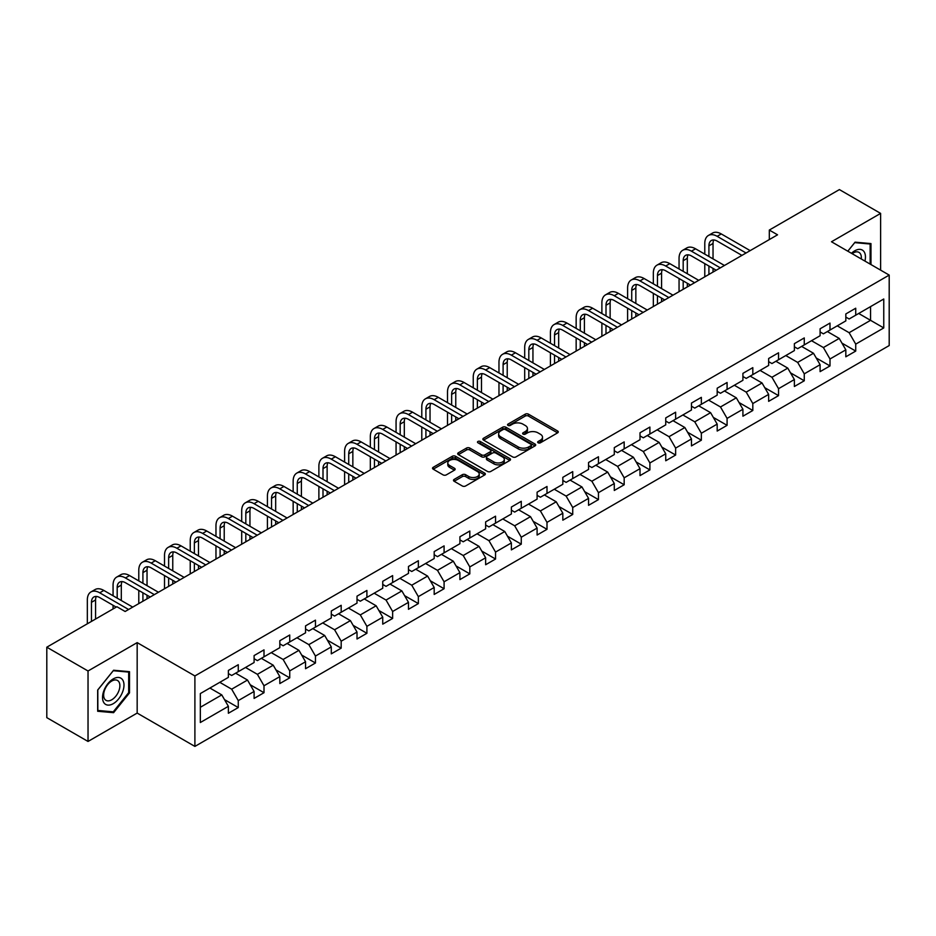 <?xml version="1.0" encoding="UTF-8"?>
<svg xmlns="http://www.w3.org/2000/svg" width="936" height="936" viewBox="0 0 936 936"><rect width="100%" height="100%" fill="white"/><g stroke="black" fill="none" stroke-linecap="round" stroke-linejoin="round"><path stroke-width="1.4" d="M538.141 442.798A1.603 0.924 0 0 0 540.4 442.798L557.599 432.865A2.293 1.322 0 0 0 558.277 431.929A2.293 1.322 0 0 0 557.599 430.993L528.466 414.168A2.293 1.322 0 0 0 525.225 414.168L508.026 424.102A1.603 0.924 0 0 0 507.558 424.757A1.603 0.924 0 0 0 508.026 425.412A1.603 0.924 0 0 0 510.295 425.412L512.519 424.125A7.324 4.224 0 0 1 522.885 424.125L525.307 425.529A7.324 4.224 0 0 1 527.448 428.524A7.324 4.224 0 0 1 525.307 431.508L523.084 432.795A1.603 0.924 0 0 0 522.616 433.45A1.603 0.924 0 0 0 523.084 434.105A1.603 0.924 0 0 0 525.353 434.105L527.576 432.818A7.324 4.224 0 0 1 537.931 432.818L540.365 434.222A7.324 4.224 0 0 1 542.506 437.206A7.324 4.224 0 0 1 540.365 440.201L538.141 441.488A1.603 0.924 0 0 0 537.662 442.143A1.603 0.924 0 0 0 538.141 442.798L538.141 441.488M454.159 479.407A2.293 1.322 0 0 0 453.492 480.344A2.293 1.322 0 0 0 454.159 481.279L462.337 485.995A2.293 1.322 0 0 0 465.578 485.995L484.672 474.973A2.293 1.322 0 0 0 485.351 474.037A2.293 1.322 0 0 0 484.672 473.101L455.539 456.277A2.293 1.322 0 0 0 452.299 456.277L433.204 467.31A2.293 1.322 0 0 0 432.526 468.234A2.293 1.322 0 0 0 433.204 469.17L443.079 474.88A2.293 1.322 0 0 0 446.308 474.88L454.486 470.153A2.293 1.322 0 0 0 455.153 469.217A2.293 1.322 0 0 0 454.486 468.281L449.584 465.461A6.119 3.533 0 0 1 447.794 462.957A6.119 3.533 0 0 1 451.573 459.693A6.119 3.533 0 0 1 458.254 460.453L477.43 471.533A6.119 3.533 0 0 1 479.22 474.037A6.119 3.533 0 0 1 475.441 477.301A6.119 3.533 0 0 1 468.772 476.529L465.578 474.692A2.293 1.322 0 0 0 462.337 474.692L454.159 479.407L454.159 481.279M137.171 642.622L88.031 670.995L46.8 647.197L46.8 717.655L88.031 741.452L137.171 713.08L194.899 746.413L194.899 675.944L137.171 642.622L137.171 713.08M880.624 270.141L880.624 213.396L831.484 241.769L889.2 275.09L194.899 675.944M880.624 213.396L839.393 189.587L769.31 230.057L769.31 239.581M46.8 647.197L116.895 606.727L125.132 611.489L777.547 234.819L769.31 230.057M512.682 456.932A2.293 1.322 0 0 0 515.923 456.932L535.018 445.899A2.293 1.322 0 0 0 535.696 444.963A2.293 1.322 0 0 0 535.018 444.038L505.885 427.214A2.293 1.322 0 0 0 502.644 427.214L483.538 438.235A2.293 1.322 0 0 0 482.871 439.171A2.293 1.322 0 0 0 483.538 440.107L512.682 456.932M478.6 443.137A1.603 0.924 0 0 1 480.226 443.371L509.816 460.453L490.745 471.463A2.293 1.322 0 0 1 487.504 471.463L458.371 454.639L458.371 452.767A2.293 1.322 0 0 0 457.704 453.703A2.293 1.322 0 0 0 458.371 454.639M458.371 452.767L466.549 448.051A2.293 1.322 0 0 1 469.778 448.051L481.595 454.873A2.293 1.322 0 0 0 484.836 454.873L490.265 451.749A2.293 1.322 0 0 0 490.932 450.813A2.293 1.322 0 0 0 490.265 449.877L477.957 442.775A1.603 0.924 0 0 1 477.489 442.12A1.603 0.924 0 0 1 478.483 441.265A1.603 0.924 0 0 1 480.226 441.464L509.851 458.57A2.293 1.322 0 0 1 510.518 459.506A2.293 1.322 0 0 1 509.851 460.43L509.851 458.57M194.899 746.413L889.2 345.56L889.2 275.09M224.5 699.613L238.27 707.558L238.27 700.608L254.101 691.47L254.101 698.42L263.999 692.71L263.999 685.76L279.829 676.611L279.829 683.561L289.727 677.851L289.727 670.901L305.557 661.764L305.557 668.713L315.455 663.004L315.455 656.054L331.285 646.905L331.285 653.855L341.184 648.145L341.184 641.195L357.014 632.057L357.014 639.007L366.9 633.298L366.9 626.336L382.742 617.198L382.742 624.148L392.629 618.439L392.629 611.489L408.47 602.351L408.47 609.301L418.357 603.591L418.357 596.63L434.187 587.492L434.187 594.442L444.085 588.732L444.085 581.782L459.915 572.645L459.915 579.595L469.813 573.873L469.813 566.923L485.644 557.786L485.644 564.736L495.542 559.026L495.542 552.076L511.372 542.938L511.372 549.888L521.27 544.167L521.27 537.217L537.1 528.079L537.1 535.029L546.998 529.32L546.998 522.37L562.828 513.232L562.828 520.182L572.727 514.461L572.727 507.511L588.557 498.373L588.557 505.323L598.455 499.613L598.455 492.664L614.285 483.526L614.285 490.476L624.172 484.754L624.172 477.805L640.013 468.667L640.013 475.617L649.9 469.907L649.9 462.957L665.742 453.808L665.742 460.769L675.628 455.048L675.628 448.098L691.458 438.961L691.458 445.91L701.356 440.201L701.356 433.251L717.187 424.102L717.187 431.051L727.085 425.342L727.085 418.392L742.915 409.254L742.915 416.204L752.813 410.495L752.813 403.545L768.643 394.395L768.643 401.345L778.541 395.635L778.541 388.686L794.371 379.548L794.371 386.498L804.27 380.788L804.27 373.838L820.1 364.689L820.1 371.639L829.998 365.929L829.998 358.979L845.828 349.842L845.828 356.791L855.726 351.082L855.726 344.132L883.76 327.939L883.76 298.993L870.562 306.61L870.562 320.323L883.76 327.939M238.27 707.558L228.372 713.267L228.372 706.317L200.339 722.51L200.339 693.564L228.372 677.371L228.372 670.422L238.27 664.712L238.27 671.662L254.101 662.524L254.101 655.574L263.999 649.865L263.999 656.815L279.829 647.665L279.829 640.715L289.727 635.006L289.727 641.956L305.557 632.818L305.557 625.868L315.455 620.147L315.455 627.108L331.285 617.959L331.285 611.009L341.184 605.299L341.184 612.249L357.014 603.112L357.014 596.162L366.9 590.44L366.9 597.402L382.742 588.253L382.742 581.303L392.629 575.593L392.629 582.543L408.47 573.405L408.47 566.455L418.357 560.734L418.357 567.684L434.187 558.546L434.187 551.596L444.085 545.887L444.085 552.837L459.915 543.699L459.915 536.749L469.813 531.028L469.813 537.978L485.644 528.84L485.644 521.89L495.542 516.181L495.542 523.13L511.372 513.993L511.372 507.043L521.27 501.322L521.27 508.271L537.1 499.134L537.1 492.184L546.998 486.474L546.998 493.424L562.828 484.286L562.828 477.325L572.727 471.615L572.727 478.565L588.557 469.427L588.557 462.478L598.455 456.768L598.455 463.718L614.285 454.58L614.285 447.619L624.172 441.909L624.172 448.859L640.013 439.721L640.013 432.771L649.9 427.062L649.9 434.011L665.742 424.862L665.742 417.912L675.628 412.203L675.628 419.152L691.458 410.015L691.458 403.065L701.356 397.355L701.356 404.305L717.187 395.156L717.187 388.206L727.085 382.496L727.085 389.446L742.915 380.308L742.915 373.359L752.813 367.649L752.813 374.599L768.643 365.45L768.643 358.5L778.541 352.79L778.541 359.74L794.371 350.602L794.371 343.652L804.27 337.931L804.27 344.893L820.1 335.743L820.1 328.793L829.998 323.084L829.998 330.034L845.828 320.896L845.828 313.946L855.726 308.225L855.726 315.186L883.76 298.993M235.626 673.183L247.502 680.039L231.672 689.188L219.796 682.332M228.372 673.569L231.672 675.476L238.27 671.662M231.672 689.188L238.27 700.608M247.502 680.039L254.101 691.47M261.355 658.336L273.23 665.192L257.4 674.329L245.524 667.473M254.101 658.71L257.4 660.617L263.999 656.815M257.4 674.329L263.999 685.76M273.23 665.192L279.829 676.611M287.083 643.477L298.958 650.333L283.128 659.47L271.253 652.626M279.829 643.863L283.128 645.77L289.727 641.956M283.128 659.47L289.727 670.901M298.958 650.333L305.557 661.764M312.811 628.629L324.687 635.485L308.857 644.623L296.981 637.767M305.557 629.004L308.857 630.911L315.455 627.108M308.857 644.623L315.455 656.054M324.687 635.485L331.285 646.905M338.54 613.77L350.415 620.626L334.585 629.764L322.709 622.908M331.285 614.156L334.585 616.063L341.184 612.249M334.585 629.764L341.184 641.195M350.415 620.626L357.014 632.057M364.268 598.923L376.143 605.779L360.313 614.917L348.438 608.061M357.014 599.297L360.313 601.204L366.9 597.402M360.313 614.917L366.9 626.336M376.143 605.779L382.742 617.198M389.996 584.064L401.872 590.92L386.041 600.058L374.166 593.202M382.742 584.45L386.041 586.357L392.629 582.543M386.041 600.058L392.629 611.489M401.872 590.92L408.47 602.351M415.724 569.217L427.6 576.073L411.758 585.211L399.894 578.354M408.47 569.591L411.758 571.498L418.357 567.684M411.758 585.211L418.357 596.63M427.6 576.073L434.187 587.492M441.453 554.358L453.316 561.214L437.486 570.352L425.611 563.495M434.187 554.744L437.486 556.639L444.085 552.837M437.486 570.352L444.085 581.782M453.316 561.214L459.915 572.645M467.181 539.51L479.045 546.367L463.215 555.504L451.339 548.648M459.915 539.885L463.215 541.792L469.813 537.978M463.215 555.504L469.813 566.923M479.045 546.367L485.644 557.786M492.898 524.651L504.773 531.508L488.943 540.645L477.067 533.789M485.644 525.038L488.943 526.933L495.542 523.13M488.943 540.645L495.542 552.076M504.773 531.508L511.372 542.938M518.626 509.804L530.501 516.66L514.671 525.798L502.796 518.942M511.372 510.178L514.671 512.086L521.27 508.271M514.671 525.798L521.27 537.217M530.501 516.66L537.1 528.079M544.354 494.945L556.23 501.801L540.4 510.939L528.524 504.083M537.1 495.331L540.4 497.227L546.998 493.424M540.4 510.939L546.998 522.37M556.23 501.801L562.828 513.232M570.082 480.098L581.958 486.942L566.128 496.092L554.252 489.235M562.828 480.472L566.128 482.379L572.727 478.565M566.128 496.092L572.727 507.511M581.958 486.942L588.557 498.373M595.811 465.239L607.686 472.095L591.856 481.233L579.981 474.376M588.557 465.625L591.856 467.52L598.455 463.718M591.856 481.233L598.455 492.664M607.686 472.095L614.285 483.526M621.539 450.38L633.415 457.236L617.584 466.385L605.709 459.529M614.285 450.766L617.584 452.673L624.172 448.859M617.584 466.385L624.172 477.805M633.415 457.236L640.013 468.667M647.267 435.532L659.143 442.389L643.313 451.526L631.437 444.67M640.013 435.907L643.313 437.814L649.9 434.011M643.313 451.526L649.9 462.957M659.143 442.389L665.742 453.808M672.996 420.673L684.871 427.53L669.029 436.679L657.166 429.823M665.742 421.06L669.029 422.967L675.628 419.152M669.029 436.679L675.628 448.098M684.871 427.53L691.458 438.961M698.724 405.826L710.6 412.682L694.758 421.82L682.882 414.964M691.458 406.201L694.758 408.108L701.356 404.305M694.758 421.82L701.356 433.251M710.6 412.682L717.187 424.102M724.452 390.967L736.316 397.823L720.486 406.973L708.61 400.117M717.187 391.353L720.486 393.26L727.085 389.446M720.486 406.973L727.085 418.392M736.316 397.823L742.915 409.254M750.169 376.12L762.044 382.976L746.214 392.114L734.339 385.258M742.915 376.494L746.214 378.401L752.813 374.599M746.214 392.114L752.813 403.545M762.044 382.976L768.643 394.395M775.897 361.261L787.773 368.117L771.943 377.266L760.067 370.41M768.643 361.647L771.943 363.554L778.541 359.74M771.943 377.266L778.541 388.686M787.773 368.117L794.371 379.548M801.625 346.414L813.501 353.27L797.671 362.407L785.795 355.551M794.371 346.788L797.671 348.695L804.27 344.893M797.671 362.407L804.27 373.838M813.501 353.27L820.1 364.689M827.354 331.555L839.229 338.411L823.399 347.548L811.524 340.704M820.1 331.941L823.399 333.848L829.998 330.034M823.399 347.548L829.998 358.979M839.229 338.411L845.828 349.842M858.686 313.466L870.562 320.323L849.127 332.701L837.252 325.845M845.828 317.082L849.127 318.989L855.726 315.186M849.127 332.701L855.726 344.132M88.031 670.995L88.031 741.452M200.339 707.277L221.774 694.898L209.898 688.042M221.774 694.898L228.372 706.317M841.955 343.126L855.726 351.082M816.227 357.985L829.998 365.929M790.499 372.832L804.27 380.788M764.77 387.691L778.541 395.635M739.042 402.538L752.813 410.495M713.314 417.397L727.085 425.342M687.586 432.245L701.356 440.201M661.857 447.104L675.628 455.048M636.129 461.951L649.9 469.907M610.412 476.81L624.172 484.754M584.684 491.657L598.455 499.613M558.956 506.516L572.727 514.461M533.227 521.364L546.998 529.32M507.499 536.223L521.27 544.167M481.771 551.07L495.542 559.026M456.043 565.929L469.813 573.873M430.314 580.776L444.085 588.732M404.586 595.635L418.357 603.591M378.858 610.494L392.629 618.439M353.129 625.342L366.9 633.298M327.413 640.201L341.184 648.145M301.685 655.048L315.455 663.004M275.956 669.907L289.727 677.851M250.228 684.754L263.999 692.71M870.971 264.572L870.971 243.582L855.059 242.167L847.805 251.199M97.672 711.266L113.595 712.682L129.507 692.886L129.507 671.674L113.595 670.246L97.672 690.043L97.672 711.266M128.677 692.418L129.507 692.886M111.91 711.723L113.595 712.682M538.773 443.02L540.365 442.108A7.324 4.224 0 0 0 542.506 439.113L542.506 437.206M527.448 428.524L527.448 430.42A7.324 4.224 0 0 1 525.307 433.415L523.727 434.327M557.575 432.888L528.466 416.075A2.293 1.322 0 0 0 525.225 416.075L508.669 425.634M534.994 445.922L505.885 429.121A2.293 1.322 0 0 0 502.644 429.121L483.573 440.131M530.969 445.618A1.603 0.924 0 0 0 531.437 444.963A1.603 0.924 0 0 0 530.969 444.319L505.393 429.542A1.603 0.924 0 0 0 503.135 429.542L500.783 430.899A7.324 4.224 0 0 0 498.642 433.894A7.324 4.224 0 0 0 500.783 436.89L518.263 446.975A7.324 4.224 0 0 0 528.629 446.975L530.969 445.618L530.969 447.525A1.603 0.924 0 0 0 531.437 446.87L531.437 444.963M498.642 433.894L498.642 435.802A7.324 4.224 0 0 0 500.783 438.785L500.783 436.89M530.969 447.525L528.629 448.882A7.324 4.224 0 0 1 518.263 448.882L500.783 438.785M458.406 454.662L466.549 449.959L466.549 448.051M490.932 450.813L490.932 452.708A2.293 1.322 0 0 1 490.265 453.644L484.836 456.78A2.293 1.322 0 0 1 481.595 456.78L469.778 449.959A2.293 1.322 0 0 0 466.549 449.959M493.857 461.951A6.119 3.533 0 0 0 500.538 462.723A6.119 3.533 0 0 0 504.317 459.459A6.119 3.533 0 0 0 502.527 456.955L495.764 453.047A2.293 1.322 0 0 0 492.523 453.047L487.106 456.183A2.293 1.322 0 0 0 486.439 457.119A2.293 1.322 0 0 0 487.106 458.055L493.857 461.951L493.857 463.858A6.119 3.533 0 0 0 500.538 464.63A6.119 3.533 0 0 0 504.317 461.354L504.317 459.459M486.439 457.119L486.439 459.026A2.293 1.322 0 0 0 487.106 459.962L487.106 458.055M493.857 463.858L487.106 459.962M479.22 474.037L479.22 475.933A6.119 3.533 0 0 1 475.441 479.209A6.119 3.533 0 0 1 468.772 478.436L465.578 476.588A2.293 1.322 0 0 0 462.337 476.588L454.194 481.291M447.794 462.957L447.794 464.864A6.119 3.533 0 0 0 449.584 467.368L449.584 465.461M454.451 470.176L449.584 467.368M484.672 473.101L484.672 474.973L455.539 458.184A2.293 1.322 0 0 0 452.299 458.184L433.228 469.193M704.785 254.124L704.785 243.465A17.491 10.097 60 0 1 708.412 235.462L712.53 233.076A17.491 10.097 60 0 1 721.282 233.941L750.169 250.626M708.412 235.462A17.491 10.097 60 0 1 717.163 236.328L746.05 253.001M741.932 255.388L717.163 241.09A11.665 6.727 -120 0 0 711.325 240.505A11.665 6.727 -120 0 0 708.915 245.84L708.915 256.511M713.77 239.967A11.665 6.727 -120 0 0 713.033 243.465L713.033 258.886M708.915 266.035L708.915 274.447M713.033 268.41L713.033 272.072M704.785 276.834L704.785 263.648M869.135 243.418L870.152 244.015L870.152 264.092M847.84 251.211L854.732 242.635L870.152 244.015M864.934 261.085A15.163 8.752 120 0 0 862.313 250.064A15.163 8.752 120 0 0 851.456 253.305M861.272 258.968A11.478 6.622 120 0 0 858.967 252.381A11.478 6.622 120 0 0 852.111 253.679M113.268 703.661A15.163 8.752 120 0 0 123.985 685.093A15.163 8.752 120 0 0 113.268 678.904A15.163 8.752 120 0 0 102.539 697.472A15.163 8.752 120 0 0 113.268 703.661M111.758 699.777A11.478 6.622 120 0 0 119.258 689.668A11.478 6.622 120 0 0 117.503 680.472A11.478 6.622 120 0 0 111.758 681.034A11.478 6.622 120 0 0 104.259 691.154A11.478 6.622 120 0 0 106.025 700.35A11.478 6.622 120 0 0 111.758 699.777M97.847 689.902L113.268 670.714L128.677 672.095L128.677 692.652L113.268 711.84L97.847 710.459L97.812 689.879M127.659 671.51L128.677 672.095M679.056 268.983L679.056 258.324A17.491 10.097 60 0 1 682.683 250.31L686.802 247.935A17.491 10.097 60 0 1 695.553 248.8L724.452 265.473M682.683 250.31A17.491 10.097 60 0 1 691.435 251.176L720.322 267.86M716.204 270.235L691.435 255.937A11.665 6.727 -120 0 0 685.597 255.364A11.665 6.727 -120 0 0 683.186 260.699L683.186 271.358M688.042 254.826A11.665 6.727 -120 0 0 687.305 258.324L687.305 273.745M683.186 280.882L683.186 289.306M687.305 283.269L687.305 286.919M679.056 291.681L679.056 278.507M653.34 283.83L653.34 273.172A17.491 10.097 60 0 1 656.955 265.169L661.085 262.782A17.491 10.097 60 0 1 669.825 263.648L698.724 280.332M656.955 265.169A17.491 10.097 60 0 1 665.707 266.035L694.594 282.707M690.475 285.094L665.707 270.796A11.665 6.727 -120 0 0 659.868 270.211A11.665 6.727 -120 0 0 657.458 275.547L657.458 286.217M662.314 269.673A11.665 6.727 -120 0 0 661.577 273.172L661.577 288.592M657.458 295.741L657.458 304.153M661.577 298.116L661.577 301.778M653.34 306.54L653.34 293.354M627.611 298.689L627.611 288.031A17.491 10.097 60 0 1 631.227 280.016L635.357 277.641A17.491 10.097 60 0 1 644.097 278.507L672.996 295.191M631.227 280.016A17.491 10.097 60 0 1 639.978 280.882L668.866 297.566M664.747 299.941L639.978 285.644A11.665 6.727 -120 0 0 634.14 285.07A11.665 6.727 -120 0 0 631.73 290.406L631.73 301.064M636.585 284.532A11.665 6.727 -120 0 0 635.848 288.031L635.848 303.451M631.73 310.588L631.73 319.012M635.848 312.975L635.848 316.625M627.611 321.387L627.611 308.213M601.883 313.548L601.883 302.878A17.491 10.097 60 0 1 605.498 294.875L609.628 292.488A17.491 10.097 60 0 1 618.368 293.354L647.267 310.038M605.498 294.875A17.491 10.097 60 0 1 614.25 295.741L643.137 312.425M639.019 314.8L614.25 300.503A11.665 6.727 -120 0 0 608.423 299.918A11.665 6.727 -120 0 0 606.001 305.265L606.001 315.923M610.857 299.38A11.665 6.727 -120 0 0 610.132 302.878L610.132 318.298M606.001 325.447L606.001 333.86M610.132 327.822L610.132 331.484M601.883 336.246L601.883 323.06M576.155 328.396L576.155 317.737A17.491 10.097 60 0 1 579.77 309.722L583.9 307.347A17.491 10.097 60 0 1 592.64 308.213L621.539 324.897M579.77 309.722A17.491 10.097 60 0 1 588.522 310.588L617.421 327.272M613.291 329.647L588.522 315.35A11.665 6.727 -120 0 0 582.695 314.777A11.665 6.727 -120 0 0 580.273 320.112L580.273 330.782M585.129 314.239A11.665 6.727 -120 0 0 584.403 317.737L584.403 333.157M580.273 340.295L580.273 348.719M584.403 342.681L584.403 346.332M576.155 351.094L576.155 337.919M550.426 343.255L550.426 332.584A17.491 10.097 60 0 1 554.053 324.581L558.172 322.195A17.491 10.097 60 0 1 566.923 323.06L595.811 339.745M554.053 324.581A17.491 10.097 60 0 1 562.793 325.447L591.692 342.131M587.562 344.506L562.793 330.209A11.665 6.727 -120 0 0 556.967 329.624A11.665 6.727 -120 0 0 554.545 334.971L554.545 345.63M559.4 329.086A11.665 6.727 -120 0 0 558.675 332.584L558.675 348.005M554.545 355.154L554.545 363.566M558.675 357.529L558.675 361.191M550.426 365.953L550.426 352.767M524.698 358.102L524.698 347.443A17.491 10.097 60 0 1 528.325 339.429L532.444 337.054A17.491 10.097 60 0 1 541.195 337.919L570.082 354.604M528.325 339.429A17.491 10.097 60 0 1 537.065 340.295L565.964 356.979M561.834 359.365L537.065 345.056A11.665 6.727 -120 0 0 531.238 344.483A11.665 6.727 -120 0 0 528.817 349.818L528.817 360.489M533.672 343.945A11.665 6.727 -120 0 0 532.947 347.443L532.947 362.864M528.817 370.001L528.817 378.425M532.947 372.388L532.947 376.038M524.698 380.8L524.698 367.626M498.97 372.961L498.97 362.29A17.491 10.097 60 0 1 502.597 354.288L506.715 351.901A17.491 10.097 60 0 1 515.467 352.767L544.354 369.451M502.597 354.288A17.491 10.097 60 0 1 511.337 355.154L540.236 371.838M536.106 374.213L511.337 359.915A11.665 6.727 -120 0 0 505.51 359.33A11.665 6.727 -120 0 0 503.1 364.677L503.1 375.336M507.944 358.792A11.665 6.727 -120 0 0 507.218 362.29L507.218 377.723M503.1 384.86L503.1 393.272M507.218 387.235L507.218 390.897M498.97 395.659L498.97 382.473M473.242 387.808L473.242 377.149A17.491 10.097 60 0 1 476.869 369.135L480.987 366.76A17.491 10.097 60 0 1 489.739 367.626L518.626 384.31M476.869 369.135A17.491 10.097 60 0 1 485.608 370.001L514.507 386.685M510.389 389.072L485.608 374.763A11.665 6.727 -120 0 0 479.782 374.189A11.665 6.727 -120 0 0 477.372 379.525L477.372 390.195M482.215 373.651A11.665 6.727 -120 0 0 481.49 377.149L481.49 392.57M477.372 399.707L477.372 408.131M481.49 402.094L481.49 405.744M473.242 410.506L473.242 397.332M447.513 402.667L447.513 391.997A17.491 10.097 60 0 1 451.14 383.994L455.259 381.607A17.491 10.097 60 0 1 464.01 382.473L492.898 399.157M451.14 383.994A17.491 10.097 60 0 1 459.88 384.86L488.779 401.544M484.661 403.919L459.88 389.622A11.665 6.727 -120 0 0 454.054 389.037A11.665 6.727 -120 0 0 451.643 394.384L451.643 405.042M456.499 388.498A11.665 6.727 -120 0 0 455.762 391.997L455.762 407.429M451.643 414.566L451.643 422.978M455.762 416.941L455.762 420.603M447.513 425.365L447.513 412.179M421.785 417.514L421.785 406.856A17.491 10.097 60 0 1 425.412 398.841L429.53 396.466A17.491 10.097 60 0 1 438.282 397.332L467.181 414.016M425.412 398.841A17.491 10.097 60 0 1 434.164 399.707L463.051 416.391M458.932 418.778L434.164 404.469A11.665 6.727 -120 0 0 428.325 403.896A11.665 6.727 -120 0 0 425.915 409.231L425.915 419.901M430.771 403.357A11.665 6.727 -120 0 0 430.034 406.856L430.034 422.276M425.915 429.413L425.915 437.837M430.034 431.8L430.034 435.451M421.785 440.212L421.785 427.038M396.068 432.373L396.068 421.703A17.491 10.097 60 0 1 399.684 413.7L403.814 411.313A17.491 10.097 60 0 1 412.554 412.179L441.453 428.863M399.684 413.7A17.491 10.097 60 0 1 408.435 414.566L437.323 431.25M433.204 433.625L408.435 419.328A11.665 6.727 -120 0 0 402.597 418.743A11.665 6.727 -120 0 0 400.187 424.09L400.187 434.749M405.042 418.216A11.665 6.727 -120 0 0 404.305 421.703L404.305 437.135M400.187 444.272L400.187 452.685M404.305 446.647L404.305 450.31M396.068 455.071L396.068 441.897M370.34 447.221L370.34 436.562A17.491 10.097 60 0 1 373.955 428.548L378.085 426.172A17.491 10.097 60 0 1 386.825 427.038L415.724 443.722M373.955 428.548A17.491 10.097 60 0 1 382.707 429.413L411.594 446.098M407.476 448.484L382.707 434.175A11.665 6.727 -120 0 0 376.869 433.602A11.665 6.727 -120 0 0 374.459 438.937L374.459 449.608M379.314 433.064A11.665 6.727 -120 0 0 378.577 436.562L378.577 451.983M374.459 459.131L374.459 467.544M378.577 461.506L378.577 465.157M370.34 469.919L370.34 456.745M344.612 462.08L344.612 451.409A17.491 10.097 60 0 1 348.227 443.407L352.357 441.02A17.491 10.097 60 0 1 361.097 441.897L389.996 458.57M348.227 443.407A17.491 10.097 60 0 1 356.979 444.272L385.866 460.957M381.748 463.332L356.979 449.034A11.665 6.727 -120 0 0 351.152 448.461A11.665 6.727 -120 0 0 348.73 453.796L348.73 464.455M353.586 447.923A11.665 6.727 -120 0 0 352.849 451.409L352.849 466.842M348.73 473.979L348.73 482.391M352.849 476.354L352.849 480.016M344.612 484.778L344.612 471.604M318.883 476.927L318.883 466.268A17.491 10.097 60 0 1 322.499 458.254L326.629 455.879A17.491 10.097 60 0 1 335.369 456.745L364.268 473.429M322.499 458.254A17.491 10.097 60 0 1 331.25 459.131L360.149 475.804M356.019 478.191L331.25 463.882A11.665 6.727 -120 0 0 325.424 463.308A11.665 6.727 -120 0 0 323.002 468.643L323.002 479.314M327.857 462.77A11.665 6.727 -120 0 0 327.132 466.268L327.132 481.689M323.002 488.838L323.002 497.25M327.132 491.213L327.132 494.863M318.883 499.625L318.883 486.451M293.155 491.786L293.155 481.116A17.491 10.097 60 0 1 296.782 473.113L300.901 470.738A17.491 10.097 60 0 1 309.64 471.604L338.54 488.276M296.782 473.113A17.491 10.097 60 0 1 305.522 473.979L334.421 490.663M330.291 493.038L305.522 478.741A11.665 6.727 -120 0 0 299.695 478.167A11.665 6.727 -120 0 0 297.274 483.502L297.274 494.161M302.129 477.629A11.665 6.727 -120 0 0 301.404 481.116L301.404 496.548M297.274 503.685L297.274 512.097M301.404 506.072L301.404 509.722M293.155 514.484L293.155 501.31M267.427 506.633L267.427 495.975A17.491 10.097 60 0 1 271.054 487.972L275.172 485.585A17.491 10.097 60 0 1 283.924 486.451L312.811 503.135M271.054 487.972A17.491 10.097 60 0 1 279.794 488.838L308.693 505.51M304.563 507.897L279.794 493.588A11.665 6.727 -120 0 0 273.967 493.015A11.665 6.727 -120 0 0 271.545 498.35L271.545 509.02M276.401 492.476A11.665 6.727 -120 0 0 275.675 495.975L275.675 511.395M271.545 518.544L271.545 526.956M275.675 520.919L275.675 524.581M267.427 529.331L267.427 516.157M241.699 521.492L241.699 510.822A17.491 10.097 60 0 1 245.326 502.819L249.444 500.444A17.491 10.097 60 0 1 258.196 501.31L287.083 517.982M245.326 502.819A17.491 10.097 60 0 1 254.065 503.685L282.964 520.369M278.834 522.744L254.065 508.447A11.665 6.727 -120 0 0 248.239 507.874A11.665 6.727 -120 0 0 245.817 513.209L245.817 523.867M250.672 507.335A11.665 6.727 -120 0 0 249.947 510.822L249.947 526.254M245.817 533.391L245.817 541.815M249.947 535.778L249.947 539.428M241.699 544.19L241.699 531.016M215.97 536.34L215.97 525.681A17.491 10.097 60 0 1 219.597 517.678L223.716 515.291A17.491 10.097 60 0 1 232.467 516.157L261.355 532.841M219.597 517.678A17.491 10.097 60 0 1 228.337 518.544L257.236 535.216M253.106 537.603L228.337 523.306A11.665 6.727 -120 0 0 222.511 522.721A11.665 6.727 -120 0 0 220.1 528.056L220.1 538.726M224.944 522.183A11.665 6.727 -120 0 0 224.219 525.681L224.219 541.102M220.1 548.25L220.1 556.663M224.219 550.625L224.219 554.288M215.97 559.038L215.97 545.863M190.242 551.199L190.242 540.54A17.491 10.097 60 0 1 193.869 532.525L197.987 530.15A17.491 10.097 60 0 1 206.739 531.016L235.626 547.689M193.869 532.525A17.491 10.097 60 0 1 202.609 533.391L231.508 550.075M227.389 552.451L202.609 538.153A11.665 6.727 -120 0 0 196.782 537.58A11.665 6.727 -120 0 0 194.372 542.915L194.372 553.574M199.216 537.042A11.665 6.727 -120 0 0 198.49 540.54L198.49 555.961M194.372 563.098L194.372 571.522M198.49 565.484L198.49 569.135M190.242 573.897L190.242 560.722M164.514 566.046L164.514 555.387A17.491 10.097 60 0 1 168.141 547.385L172.259 544.998A17.491 10.097 60 0 1 181.011 545.863L209.898 562.548M168.141 547.385A17.491 10.097 60 0 1 176.892 548.25L205.78 564.923M201.661 567.31L176.892 553.012A11.665 6.727 -120 0 0 171.054 552.427A11.665 6.727 -120 0 0 168.644 557.762L168.644 568.433M173.499 551.889A11.665 6.727 -120 0 0 172.762 555.387L172.762 570.808M168.644 577.957L168.644 586.369M172.762 580.332L172.762 583.994M164.514 588.756L164.514 575.57M138.785 580.905L138.785 570.246A17.491 10.097 60 0 1 142.412 562.232L146.542 559.857A17.491 10.097 60 0 1 155.282 560.722L184.181 577.407M142.412 562.232A17.491 10.097 60 0 1 151.164 563.098L180.051 579.782M175.933 582.157L151.164 567.86A11.665 6.727 -120 0 0 145.326 567.286A11.665 6.727 -120 0 0 142.916 572.621L142.916 583.28M147.771 566.748A11.665 6.727 -120 0 0 147.034 570.246L147.034 585.667M142.916 592.804L142.916 601.228M147.034 595.191L147.034 598.841M138.785 603.603L138.785 590.429M113.069 595.764L113.069 585.094A17.491 10.097 60 0 1 116.684 577.091L120.814 574.704A17.491 10.097 60 0 1 129.554 575.57L158.453 592.254M116.684 577.091A17.491 10.097 60 0 1 125.436 577.957L154.323 594.629M150.205 597.016L125.436 582.718A11.665 6.727 -120 0 0 119.597 582.134A11.665 6.727 -120 0 0 117.187 587.48L117.187 598.139M122.043 581.595A11.665 6.727 -120 0 0 121.306 585.094L121.306 600.514M113.069 608.938L113.069 605.276M87.341 623.785L87.341 599.953A17.491 10.097 60 0 1 90.956 591.938L95.086 589.563A17.491 10.097 60 0 1 103.826 590.429L132.725 607.113M90.956 591.938A17.491 10.097 60 0 1 99.707 592.804L128.595 609.488M116.228 607.113L99.707 597.566A11.665 6.727 -120 0 0 93.869 596.992A11.665 6.727 -120 0 0 91.459 602.328L91.459 621.41M96.314 596.454A11.665 6.727 -120 0 0 95.577 599.953L95.577 619.024M540.365 442.108L540.365 440.201M523.084 434.105L523.084 432.795M525.307 433.415L525.307 431.508M508.026 425.412L508.026 424.102M525.225 416.075L525.225 414.168M528.466 416.075L528.466 414.168M557.599 432.865L557.599 430.993M483.538 440.107L483.538 438.235M502.644 429.121L502.644 427.214M505.885 429.121L505.885 427.214M535.018 445.899L535.018 444.038M518.263 448.882L518.263 446.975M528.629 448.882L528.629 446.975M469.778 449.959L469.778 448.051M481.595 456.78L481.595 454.873M484.836 456.78L484.836 454.873M490.265 453.644L490.265 451.749M480.226 443.371L480.226 441.464M462.337 476.588L462.337 474.692M465.578 476.588L465.578 474.692M468.772 478.436L468.772 476.529M454.486 470.153L454.486 468.281M433.204 469.17L433.204 467.31M452.299 458.184L452.299 456.277M455.539 458.184L455.539 456.277M721.282 233.941L717.163 236.328M713.033 243.465L708.915 245.84M695.553 248.8L691.435 251.176M687.305 258.324L683.186 260.699M669.825 263.648L665.707 266.035M661.577 273.172L657.458 275.547M644.097 278.507L639.978 280.882M635.848 288.031L631.73 290.406M618.368 293.354L614.25 295.741M610.132 302.878L606.001 305.265M592.64 308.213L588.522 310.588M584.403 317.737L580.273 320.112M566.923 323.06L562.793 325.447M558.675 332.584L554.545 334.971M541.195 337.919L537.065 340.295M532.947 347.443L528.817 349.818M515.467 352.767L511.337 355.154M507.218 362.29L503.1 364.677M489.739 367.626L485.608 370.001M481.49 377.149L477.372 379.525M464.01 382.473L459.88 384.86M455.762 391.997L451.643 394.384M438.282 397.332L434.164 399.707M430.034 406.856L425.915 409.231M412.554 412.179L408.435 414.566M404.305 421.703L400.187 424.09M386.825 427.038L382.707 429.413M378.577 436.562L374.459 438.937M361.097 441.897L356.979 444.272M352.849 451.409L348.73 453.796M335.369 456.745L331.25 459.131M327.132 466.268L323.002 468.643M309.64 471.604L305.522 473.979M301.404 481.116L297.274 483.502M283.924 486.451L279.794 488.838M275.675 495.975L271.545 498.35M258.196 501.31L254.065 503.685M249.947 510.822L245.817 513.209M232.467 516.157L228.337 518.544M224.219 525.681L220.1 528.056M206.739 531.016L202.609 533.391M198.49 540.54L194.372 542.915M181.011 545.863L176.892 548.25M172.762 555.387L168.644 557.762M155.282 560.722L151.164 563.098M147.034 570.246L142.916 572.621M129.554 575.57L125.436 577.957M121.306 585.094L117.187 587.48M103.826 590.429L99.707 592.804M95.577 599.953L91.459 602.328"/></g></svg>
